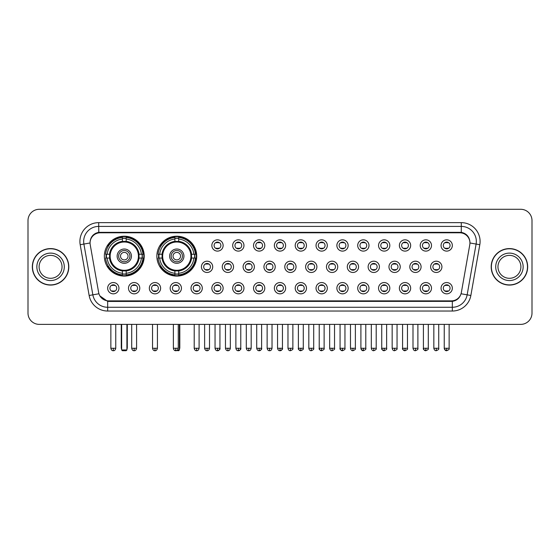 <?xml version="1.0" encoding="UTF-8"?>
<svg xmlns="http://www.w3.org/2000/svg" width="560" height="560" viewBox="0 0 560 560"><rect width="100%" height="100%" fill="white"/><g stroke="black" fill="none" stroke-linecap="round" stroke-linejoin="round"><path stroke-width="0.84" d="M156.856 256.151A19.936 19.936 0 0 0 176.792 276.087A19.936 19.936 0 0 0 196.728 256.151A19.936 19.936 0 0 0 176.792 236.222A19.936 19.936 0 0 0 156.856 256.151M104.349 256.151A19.936 19.936 0 0 0 124.285 276.087A19.936 19.936 0 0 0 144.221 256.151A19.936 19.936 0 0 0 124.285 236.222A19.936 19.936 0 0 0 104.349 256.151M139.783 288.197A5.642 5.642 0 0 1 134.141 293.839A5.642 5.642 0 0 1 128.499 288.197A5.642 5.642 0 0 1 134.141 282.555A5.642 5.642 0 0 1 139.783 288.197M130.753 288.197A3.388 3.388 0 0 0 134.141 291.585A3.388 3.388 0 0 0 137.529 288.197A3.388 3.388 0 0 0 134.141 284.816A3.388 3.388 0 0 0 130.753 288.197M160.622 288.197A5.642 5.642 0 0 1 154.98 293.839A5.642 5.642 0 0 1 149.338 288.197A5.642 5.642 0 0 1 154.98 282.555A5.642 5.642 0 0 1 160.622 288.197M151.592 288.197A3.388 3.388 0 0 0 154.98 291.585A3.388 3.388 0 0 0 158.361 288.197A3.388 3.388 0 0 0 154.98 284.816A3.388 3.388 0 0 0 151.592 288.197M181.454 288.197A5.642 5.642 0 0 1 175.812 293.839A5.642 5.642 0 0 1 170.17 288.197A5.642 5.642 0 0 1 175.812 282.555A5.642 5.642 0 0 1 181.454 288.197M172.431 288.197A3.388 3.388 0 0 0 175.812 291.585A3.388 3.388 0 0 0 179.2 288.197A3.388 3.388 0 0 0 175.812 284.816A3.388 3.388 0 0 0 172.431 288.197M202.293 288.197A5.642 5.642 0 0 1 196.651 293.839A5.642 5.642 0 0 1 191.009 288.197A5.642 5.642 0 0 1 196.651 282.555A5.642 5.642 0 0 1 202.293 288.197M193.27 288.197A3.388 3.388 0 0 0 196.651 291.585A3.388 3.388 0 0 0 200.039 288.197A3.388 3.388 0 0 0 196.651 284.816A3.388 3.388 0 0 0 193.27 288.197M223.132 288.197A5.642 5.642 0 0 1 217.49 293.839A5.642 5.642 0 0 1 211.848 288.197A5.642 5.642 0 0 1 217.49 282.555A5.642 5.642 0 0 1 223.132 288.197M214.102 288.197A3.388 3.388 0 0 0 217.49 291.585A3.388 3.388 0 0 0 220.871 288.197A3.388 3.388 0 0 0 217.49 284.816A3.388 3.388 0 0 0 214.102 288.197M243.971 288.197A5.642 5.642 0 0 1 238.329 293.839A5.642 5.642 0 0 1 232.687 288.197A5.642 5.642 0 0 1 238.329 282.555A5.642 5.642 0 0 1 243.971 288.197M234.941 288.197A3.388 3.388 0 0 0 238.329 291.585A3.388 3.388 0 0 0 241.71 288.197A3.388 3.388 0 0 0 238.329 284.816A3.388 3.388 0 0 0 234.941 288.197M264.803 288.197A5.642 5.642 0 0 1 259.161 293.839A5.642 5.642 0 0 1 253.519 288.197A5.642 5.642 0 0 1 259.161 282.555A5.642 5.642 0 0 1 264.803 288.197M255.78 288.197A3.388 3.388 0 0 0 259.161 291.585A3.388 3.388 0 0 0 262.549 288.197A3.388 3.388 0 0 0 259.161 284.816A3.388 3.388 0 0 0 255.78 288.197M285.642 288.197A5.642 5.642 0 0 1 280 293.839A5.642 5.642 0 0 1 274.358 288.197A5.642 5.642 0 0 1 280 282.555A5.642 5.642 0 0 1 285.642 288.197M276.612 288.197A3.388 3.388 0 0 0 280 291.585A3.388 3.388 0 0 0 283.388 288.197A3.388 3.388 0 0 0 280 284.816A3.388 3.388 0 0 0 276.612 288.197M306.481 288.197A5.642 5.642 0 0 1 300.839 293.839A5.642 5.642 0 0 1 295.197 288.197A5.642 5.642 0 0 1 300.839 282.555A5.642 5.642 0 0 1 306.481 288.197M297.451 288.197A3.388 3.388 0 0 0 300.839 291.585A3.388 3.388 0 0 0 304.22 288.197A3.388 3.388 0 0 0 300.839 284.816A3.388 3.388 0 0 0 297.451 288.197M327.313 288.197A5.642 5.642 0 0 1 321.671 293.839A5.642 5.642 0 0 1 316.029 288.197A5.642 5.642 0 0 1 321.671 282.555A5.642 5.642 0 0 1 327.313 288.197M318.29 288.197A3.388 3.388 0 0 0 321.671 291.585A3.388 3.388 0 0 0 325.059 288.197A3.388 3.388 0 0 0 321.671 284.816A3.388 3.388 0 0 0 318.29 288.197M348.152 288.197A5.642 5.642 0 0 1 342.51 293.839A5.642 5.642 0 0 1 336.868 288.197A5.642 5.642 0 0 1 342.51 282.555A5.642 5.642 0 0 1 348.152 288.197M339.129 288.197A3.388 3.388 0 0 0 342.51 291.585A3.388 3.388 0 0 0 345.898 288.197A3.388 3.388 0 0 0 342.51 284.816A3.388 3.388 0 0 0 339.129 288.197M368.991 288.197A5.642 5.642 0 0 1 363.349 293.839A5.642 5.642 0 0 1 357.707 288.197A5.642 5.642 0 0 1 363.349 282.555A5.642 5.642 0 0 1 368.991 288.197M359.961 288.197A3.388 3.388 0 0 0 363.349 291.585A3.388 3.388 0 0 0 366.73 288.197A3.388 3.388 0 0 0 363.349 284.816A3.388 3.388 0 0 0 359.961 288.197M389.83 288.197A5.642 5.642 0 0 1 384.188 293.839A5.642 5.642 0 0 1 378.546 288.197A5.642 5.642 0 0 1 384.188 282.555A5.642 5.642 0 0 1 389.83 288.197M380.8 288.197A3.388 3.388 0 0 0 384.188 291.585A3.388 3.388 0 0 0 387.569 288.197A3.388 3.388 0 0 0 384.188 284.816A3.388 3.388 0 0 0 380.8 288.197M410.662 288.197A5.642 5.642 0 0 1 405.02 293.839A5.642 5.642 0 0 1 399.378 288.197A5.642 5.642 0 0 1 405.02 282.555A5.642 5.642 0 0 1 410.662 288.197M401.639 288.197A3.388 3.388 0 0 0 405.02 291.585A3.388 3.388 0 0 0 408.408 288.197A3.388 3.388 0 0 0 405.02 284.816A3.388 3.388 0 0 0 401.639 288.197M431.501 288.197A5.642 5.642 0 0 1 425.859 293.839A5.642 5.642 0 0 1 420.217 288.197A5.642 5.642 0 0 1 425.859 282.555A5.642 5.642 0 0 1 431.501 288.197M422.471 288.197A3.388 3.388 0 0 0 425.859 291.585A3.388 3.388 0 0 0 429.247 288.197A3.388 3.388 0 0 0 425.859 284.816A3.388 3.388 0 0 0 422.471 288.197M452.34 288.197A5.642 5.642 0 0 1 446.698 293.839A5.642 5.642 0 0 1 441.056 288.197A5.642 5.642 0 0 1 446.698 282.555A5.642 5.642 0 0 1 452.34 288.197M443.31 288.197A3.388 3.388 0 0 0 446.698 291.585A3.388 3.388 0 0 0 450.079 288.197A3.388 3.388 0 0 0 446.698 284.816A3.388 3.388 0 0 0 443.31 288.197M118.944 288.197A5.642 5.642 0 0 1 113.302 293.839A5.642 5.642 0 0 1 107.66 288.197A5.642 5.642 0 0 1 113.302 282.555A5.642 5.642 0 0 1 118.944 288.197M109.921 288.197A3.388 3.388 0 0 0 113.302 291.585A3.388 3.388 0 0 0 116.69 288.197A3.388 3.388 0 0 0 113.302 284.816A3.388 3.388 0 0 0 109.921 288.197M212.709 266.833A5.642 5.642 0 0 1 207.067 272.475A5.642 5.642 0 0 1 201.432 266.833A5.642 5.642 0 0 1 207.067 261.191A5.642 5.642 0 0 1 212.709 266.833M203.686 266.833A3.388 3.388 0 0 0 207.067 270.221A3.388 3.388 0 0 0 210.455 266.833A3.388 3.388 0 0 0 207.067 263.452A3.388 3.388 0 0 0 203.686 266.833M233.548 266.833A5.642 5.642 0 0 1 227.906 272.475A5.642 5.642 0 0 1 222.264 266.833A5.642 5.642 0 0 1 227.906 261.191A5.642 5.642 0 0 1 233.548 266.833M224.525 266.833A3.388 3.388 0 0 0 227.906 270.221A3.388 3.388 0 0 0 231.294 266.833A3.388 3.388 0 0 0 227.906 263.452A3.388 3.388 0 0 0 224.525 266.833M254.387 266.833A5.642 5.642 0 0 1 248.745 272.475A5.642 5.642 0 0 1 243.103 266.833A5.642 5.642 0 0 1 248.745 261.191A5.642 5.642 0 0 1 254.387 266.833M245.357 266.833A3.388 3.388 0 0 0 248.745 270.221A3.388 3.388 0 0 0 252.133 266.833A3.388 3.388 0 0 0 248.745 263.452A3.388 3.388 0 0 0 245.357 266.833M275.226 266.833A5.642 5.642 0 0 1 269.584 272.475A5.642 5.642 0 0 1 263.942 266.833A5.642 5.642 0 0 1 269.584 261.191A5.642 5.642 0 0 1 275.226 266.833M266.196 266.833A3.388 3.388 0 0 0 269.584 270.221A3.388 3.388 0 0 0 272.965 266.833A3.388 3.388 0 0 0 269.584 263.452A3.388 3.388 0 0 0 266.196 266.833M296.058 266.833A5.642 5.642 0 0 1 290.416 272.475A5.642 5.642 0 0 1 284.774 266.833A5.642 5.642 0 0 1 290.416 261.191A5.642 5.642 0 0 1 296.058 266.833M287.035 266.833A3.388 3.388 0 0 0 290.416 270.221A3.388 3.388 0 0 0 293.804 266.833A3.388 3.388 0 0 0 290.416 263.452A3.388 3.388 0 0 0 287.035 266.833M316.897 266.833A5.642 5.642 0 0 1 311.255 272.475A5.642 5.642 0 0 1 305.613 266.833A5.642 5.642 0 0 1 311.255 261.191A5.642 5.642 0 0 1 316.897 266.833M307.867 266.833A3.388 3.388 0 0 0 311.255 270.221A3.388 3.388 0 0 0 314.643 266.833A3.388 3.388 0 0 0 311.255 263.452A3.388 3.388 0 0 0 307.867 266.833M337.736 266.833A5.642 5.642 0 0 1 332.094 272.475A5.642 5.642 0 0 1 326.452 266.833A5.642 5.642 0 0 1 332.094 261.191A5.642 5.642 0 0 1 337.736 266.833M328.706 266.833A3.388 3.388 0 0 0 332.094 270.221A3.388 3.388 0 0 0 335.475 266.833A3.388 3.388 0 0 0 332.094 263.452A3.388 3.388 0 0 0 328.706 266.833M358.568 266.833A5.642 5.642 0 0 1 352.933 272.475A5.642 5.642 0 0 1 347.291 266.833A5.642 5.642 0 0 1 352.933 261.191A5.642 5.642 0 0 1 358.568 266.833M349.545 266.833A3.388 3.388 0 0 0 352.933 270.221A3.388 3.388 0 0 0 356.314 266.833A3.388 3.388 0 0 0 352.933 263.452A3.388 3.388 0 0 0 349.545 266.833M379.407 266.833A5.642 5.642 0 0 1 373.765 272.475A5.642 5.642 0 0 1 368.123 266.833A5.642 5.642 0 0 1 373.765 261.191A5.642 5.642 0 0 1 379.407 266.833M370.384 266.833A3.388 3.388 0 0 0 373.765 270.221A3.388 3.388 0 0 0 377.153 266.833A3.388 3.388 0 0 0 373.765 263.452A3.388 3.388 0 0 0 370.384 266.833M400.246 266.833A5.642 5.642 0 0 1 394.604 272.475A5.642 5.642 0 0 1 388.962 266.833A5.642 5.642 0 0 1 394.604 261.191A5.642 5.642 0 0 1 400.246 266.833M391.216 266.833A3.388 3.388 0 0 0 394.604 270.221A3.388 3.388 0 0 0 397.992 266.833A3.388 3.388 0 0 0 394.604 263.452A3.388 3.388 0 0 0 391.216 266.833M421.085 266.833A5.642 5.642 0 0 1 415.443 272.475A5.642 5.642 0 0 1 409.801 266.833A5.642 5.642 0 0 1 415.443 261.191A5.642 5.642 0 0 1 421.085 266.833M412.055 266.833A3.388 3.388 0 0 0 415.443 270.221A3.388 3.388 0 0 0 418.824 266.833A3.388 3.388 0 0 0 415.443 263.452A3.388 3.388 0 0 0 412.055 266.833M441.917 266.833A5.642 5.642 0 0 1 436.275 272.475A5.642 5.642 0 0 1 430.633 266.833A5.642 5.642 0 0 1 436.275 261.191A5.642 5.642 0 0 1 441.917 266.833M432.894 266.833A3.388 3.388 0 0 0 436.275 270.221A3.388 3.388 0 0 0 439.663 266.833A3.388 3.388 0 0 0 436.275 263.452A3.388 3.388 0 0 0 432.894 266.833M223.132 245.469A5.642 5.642 0 0 1 217.49 251.111A5.642 5.642 0 0 1 211.848 245.469A5.642 5.642 0 0 1 217.49 239.827A5.642 5.642 0 0 1 223.132 245.469M214.102 245.469A3.388 3.388 0 0 0 217.49 248.857A3.388 3.388 0 0 0 220.871 245.469A3.388 3.388 0 0 0 217.49 242.088A3.388 3.388 0 0 0 214.102 245.469M243.971 245.469A5.642 5.642 0 0 1 238.329 251.111A5.642 5.642 0 0 1 232.687 245.469A5.642 5.642 0 0 1 238.329 239.827A5.642 5.642 0 0 1 243.971 245.469M234.941 245.469A3.388 3.388 0 0 0 238.329 248.857A3.388 3.388 0 0 0 241.71 245.469A3.388 3.388 0 0 0 238.329 242.088A3.388 3.388 0 0 0 234.941 245.469M264.803 245.469A5.642 5.642 0 0 1 259.161 251.111A5.642 5.642 0 0 1 253.519 245.469A5.642 5.642 0 0 1 259.161 239.827A5.642 5.642 0 0 1 264.803 245.469M255.78 245.469A3.388 3.388 0 0 0 259.161 248.857A3.388 3.388 0 0 0 262.549 245.469A3.388 3.388 0 0 0 259.161 242.088A3.388 3.388 0 0 0 255.78 245.469M285.642 245.469A5.642 5.642 0 0 1 280 251.111A5.642 5.642 0 0 1 274.358 245.469A5.642 5.642 0 0 1 280 239.827A5.642 5.642 0 0 1 285.642 245.469M276.612 245.469A3.388 3.388 0 0 0 280 248.857A3.388 3.388 0 0 0 283.388 245.469A3.388 3.388 0 0 0 280 242.088A3.388 3.388 0 0 0 276.612 245.469M306.481 245.469A5.642 5.642 0 0 1 300.839 251.111A5.642 5.642 0 0 1 295.197 245.469A5.642 5.642 0 0 1 300.839 239.827A5.642 5.642 0 0 1 306.481 245.469M297.451 245.469A3.388 3.388 0 0 0 300.839 248.857A3.388 3.388 0 0 0 304.22 245.469A3.388 3.388 0 0 0 300.839 242.088A3.388 3.388 0 0 0 297.451 245.469M327.313 245.469A5.642 5.642 0 0 1 321.671 251.111A5.642 5.642 0 0 1 316.029 245.469A5.642 5.642 0 0 1 321.671 239.827A5.642 5.642 0 0 1 327.313 245.469M318.29 245.469A3.388 3.388 0 0 0 321.671 248.857A3.388 3.388 0 0 0 325.059 245.469A3.388 3.388 0 0 0 321.671 242.088A3.388 3.388 0 0 0 318.29 245.469M348.152 245.469A5.642 5.642 0 0 1 342.51 251.111A5.642 5.642 0 0 1 336.868 245.469A5.642 5.642 0 0 1 342.51 239.827A5.642 5.642 0 0 1 348.152 245.469M339.129 245.469A3.388 3.388 0 0 0 342.51 248.857A3.388 3.388 0 0 0 345.898 245.469A3.388 3.388 0 0 0 342.51 242.088A3.388 3.388 0 0 0 339.129 245.469M368.991 245.469A5.642 5.642 0 0 1 363.349 251.111A5.642 5.642 0 0 1 357.707 245.469A5.642 5.642 0 0 1 363.349 239.827A5.642 5.642 0 0 1 368.991 245.469M359.961 245.469A3.388 3.388 0 0 0 363.349 248.857A3.388 3.388 0 0 0 366.73 245.469A3.388 3.388 0 0 0 363.349 242.088A3.388 3.388 0 0 0 359.961 245.469M389.83 245.469A5.642 5.642 0 0 1 384.188 251.111A5.642 5.642 0 0 1 378.546 245.469A5.642 5.642 0 0 1 384.188 239.827A5.642 5.642 0 0 1 389.83 245.469M380.8 245.469A3.388 3.388 0 0 0 384.188 248.857A3.388 3.388 0 0 0 387.569 245.469A3.388 3.388 0 0 0 384.188 242.088A3.388 3.388 0 0 0 380.8 245.469M410.662 245.469A5.642 5.642 0 0 1 405.02 251.111A5.642 5.642 0 0 1 399.378 245.469A5.642 5.642 0 0 1 405.02 239.827A5.642 5.642 0 0 1 410.662 245.469M401.639 245.469A3.388 3.388 0 0 0 405.02 248.857A3.388 3.388 0 0 0 408.408 245.469A3.388 3.388 0 0 0 405.02 242.088A3.388 3.388 0 0 0 401.639 245.469M431.501 245.469A5.642 5.642 0 0 1 425.859 251.111A5.642 5.642 0 0 1 420.217 245.469A5.642 5.642 0 0 1 425.859 239.827A5.642 5.642 0 0 1 431.501 245.469M422.471 245.469A3.388 3.388 0 0 0 425.859 248.857A3.388 3.388 0 0 0 429.247 245.469A3.388 3.388 0 0 0 425.859 242.088A3.388 3.388 0 0 0 422.471 245.469M452.34 245.469A5.642 5.642 0 0 1 446.698 251.111A5.642 5.642 0 0 1 441.056 245.469A5.642 5.642 0 0 1 446.698 239.827A5.642 5.642 0 0 1 452.34 245.469M443.31 245.469A3.388 3.388 0 0 0 446.698 248.857A3.388 3.388 0 0 0 450.079 245.469A3.388 3.388 0 0 0 446.698 242.088A3.388 3.388 0 0 0 443.31 245.469M90.216 244.713A10.157 10.157 0 0 1 100.212 232.799L459.788 232.799A10.157 10.157 0 0 1 469.784 244.713L461.363 292.481A10.157 10.157 0 0 1 451.36 300.874L108.64 300.874A10.157 10.157 0 0 1 98.637 292.481L90.216 244.713M106.141 258.034A18.242 18.242 0 0 1 106.141 254.275M158.648 258.034A18.242 18.242 0 0 1 158.648 254.275M32.326 266.833A18.242 18.242 0 0 0 50.568 285.075A18.242 18.242 0 0 0 68.81 266.833A18.242 18.242 0 0 0 50.568 248.591A18.242 18.242 0 0 0 32.326 266.833M491.19 266.833A18.242 18.242 0 0 0 509.432 285.075A18.242 18.242 0 0 0 527.674 266.833A18.242 18.242 0 0 0 509.432 248.591A18.242 18.242 0 0 0 491.19 266.833M90.104 241.451L90.076 242.97L90.104 241.451C90.888 236.446 93.758 233.415 98.707 232.344L461.293 232.344C466.235 233.408 469.105 236.439 469.896 241.451L469.924 242.97M98.707 222.642L461.293 222.642A18.809 18.809 0 0 1 479.808 244.713L470.855 295.491A18.809 18.809 0 0 1 452.333 311.031L107.667 311.031A18.809 18.809 0 0 1 89.145 295.491L80.192 244.713A18.809 18.809 0 0 1 98.707 222.642L98.707 226.401L461.293 226.401A15.043 15.043 0 0 1 476.105 244.062L467.152 294.833A15.043 15.043 0 0 1 452.333 307.272L107.667 307.272A15.043 15.043 0 0 1 92.848 294.833L83.895 244.062A15.043 15.043 0 0 1 98.707 226.401L98.791 232.33M92.813 235.431L95.515 233.387M95.606 233.338L98.231 232.428M452.333 311.031L452.333 301.371C456.806 300.629 459.697 298.088 461.013 293.755C459.704 298.088 456.813 300.622 452.333 301.371L108.836 301.441L107.667 301.371L99.743 295.799M468.923 237.965L469.896 241.451M532 220.57A11.284 11.284 0 0 0 520.716 209.293L39.284 209.293A11.284 11.284 0 0 0 28 220.57L28 313.096A11.284 11.284 0 0 0 39.284 324.38L520.716 324.38A11.284 11.284 0 0 0 532 313.096L532 220.57L532 313.096M461.055 293.762L467.152 294.833L476.105 244.062L479.808 244.713M28 220.57L28 313.096M520.716 209.293L39.284 209.293M39.284 324.38L520.716 324.38M62.034 266.833A11.466 11.466 0 0 0 50.568 255.374A11.466 11.466 0 0 0 39.102 266.833A11.466 11.466 0 0 0 50.568 278.299A11.466 11.466 0 0 0 62.034 266.833A11.466 11.466 0 0 1 50.568 278.299A11.466 11.466 0 0 1 39.102 266.833M68.621 266.833A18.053 18.053 0 0 0 50.568 248.78A18.053 18.053 0 0 0 32.515 266.833A18.053 18.053 0 0 0 50.568 284.893A18.053 18.053 0 0 0 68.621 266.833M520.898 266.833A11.466 11.466 0 0 0 509.432 255.374A11.466 11.466 0 0 0 497.966 266.833A11.466 11.466 0 0 0 509.432 278.299A11.466 11.466 0 0 0 520.898 266.833A11.466 11.466 0 0 1 509.432 278.299A11.466 11.466 0 0 1 497.966 266.833M527.485 266.833A18.053 18.053 0 0 0 509.432 248.78A18.053 18.053 0 0 0 491.379 266.833A18.053 18.053 0 0 0 509.432 284.893A18.053 18.053 0 0 0 527.485 266.833M138.908 258.034A14.742 14.742 0 0 0 126.168 241.528L126.168 241.528A14.742 14.742 0 0 0 109.662 258.034A14.742 14.742 0 0 0 138.908 258.034L138.908 258.034A14.742 14.742 0 0 1 126.168 270.774L126.168 273.28A17.227 17.227 0 0 0 141.407 258.034L142.996 258.034A18.809 18.809 0 0 1 126.168 274.869L126.168 273.28M106.519 258.034A17.864 17.864 0 0 1 106.519 254.275M126.168 238.385A17.864 17.864 0 0 0 122.409 238.385M142.051 254.275A17.864 17.864 0 0 1 142.051 258.034M141.407 254.275L142.996 254.275A18.809 18.809 0 0 0 126.168 237.44L126.168 241.353A14.917 14.917 0 0 1 139.09 254.275L141.407 254.275A17.227 17.227 0 0 0 126.168 239.029M107.163 258.034L105.574 258.034A18.809 18.809 0 0 0 122.409 274.869L122.409 270.956A14.917 14.917 0 0 1 109.487 258.034L107.163 258.034A17.227 17.227 0 0 0 122.409 273.28M141.407 258.034L139.09 258.034A14.917 14.917 0 0 1 126.168 270.956L126.168 270.774M109.662 258.034L109.662 258.034A14.742 14.742 0 0 0 122.409 270.774M126.168 273.917A17.864 17.864 0 0 1 122.409 273.917M122.409 239.029L122.409 237.44A18.809 18.809 0 0 0 105.574 254.275L109.487 254.275A14.917 14.917 0 0 1 122.409 241.353L122.409 239.029A17.227 17.227 0 0 0 107.163 254.275M138.432 256.151A14.14 14.14 0 0 1 124.285 270.298A14.14 14.14 0 0 1 110.145 256.151A14.14 14.14 0 0 1 124.285 242.011A14.14 14.14 0 0 1 138.432 256.151M131.432 256.151A7.147 7.147 0 0 0 124.285 249.011A7.147 7.147 0 0 0 117.138 256.151A7.147 7.147 0 0 0 124.285 263.298A7.147 7.147 0 0 0 131.432 256.151M129.927 256.151A5.642 5.642 0 0 0 124.285 250.509A5.642 5.642 0 0 0 118.643 256.151A5.642 5.642 0 0 0 124.285 261.793A5.642 5.642 0 0 0 129.927 256.151M128.051 256.151A3.759 3.759 0 0 1 124.285 259.917A3.759 3.759 0 0 1 120.526 256.151A3.759 3.759 0 0 1 124.285 252.392A3.759 3.759 0 0 1 128.051 256.151M108.458 246.001L107.569 246.001A19.558 19.558 0 0 1 143.843 256.151A19.558 19.558 0 0 1 107.569 266.308L108.458 266.308M121.653 324.38L121.653 349.958L126.917 349.958L126.917 324.38M121.653 349.958L122.409 350.707L126.168 350.707L126.917 349.958M191.415 258.034A14.742 14.742 0 0 0 178.675 241.528L178.675 241.528A14.742 14.742 0 0 0 162.169 258.034A14.742 14.742 0 0 0 191.415 258.034L191.415 258.034A14.742 14.742 0 0 1 178.675 270.774L178.675 273.28A17.227 17.227 0 0 0 193.914 258.034L195.503 258.034A18.809 18.809 0 0 1 178.675 274.869L178.675 273.28M159.026 258.034A17.864 17.864 0 0 1 159.026 254.275M178.675 238.385A17.864 17.864 0 0 0 174.909 238.385M194.558 254.275A17.864 17.864 0 0 1 194.558 258.034M193.914 254.275L195.503 254.275A18.809 18.809 0 0 0 178.675 237.44L178.675 241.353A14.917 14.917 0 0 1 191.597 254.275L193.914 254.275A17.227 17.227 0 0 0 178.675 239.029M159.67 258.034L158.081 258.034A18.809 18.809 0 0 0 174.909 274.869L174.909 270.956A14.917 14.917 0 0 1 161.994 258.034L159.67 258.034A17.227 17.227 0 0 0 174.909 273.28M193.914 258.034L191.597 258.034A14.917 14.917 0 0 1 178.675 270.956L178.675 270.774M162.169 258.034L162.169 258.034A14.742 14.742 0 0 0 174.909 270.774M178.675 273.917A17.864 17.864 0 0 1 174.909 273.917M174.909 239.029L174.909 237.44A18.809 18.809 0 0 0 158.081 254.275L161.994 254.275A14.917 14.917 0 0 1 174.909 241.353L174.909 239.029A17.227 17.227 0 0 0 159.67 254.275M190.932 256.151A14.14 14.14 0 0 1 176.792 270.298A14.14 14.14 0 0 1 162.652 256.151A14.14 14.14 0 0 1 176.792 242.011A14.14 14.14 0 0 1 190.932 256.151M183.939 256.151A7.147 7.147 0 0 0 176.792 249.011A7.147 7.147 0 0 0 169.645 256.151A7.147 7.147 0 0 0 176.792 263.298A7.147 7.147 0 0 0 183.939 256.151M182.434 256.151A5.642 5.642 0 0 0 176.792 250.509A5.642 5.642 0 0 0 171.15 256.151A5.642 5.642 0 0 0 176.792 261.793A5.642 5.642 0 0 0 182.434 256.151M180.551 256.151A3.759 3.759 0 0 1 176.792 259.917A3.759 3.759 0 0 1 173.033 256.151A3.759 3.759 0 0 1 176.792 252.392A3.759 3.759 0 0 1 180.551 256.151M160.965 246.001L160.076 246.001A19.558 19.558 0 0 1 196.35 256.151A19.558 19.558 0 0 1 160.076 266.308L160.965 266.308M177.576 349.958L179.424 349.958L179.424 324.38M174.573 350.371L178.675 350.707L179.424 349.958M216.363 248.661L216.363 248.129A2.884 2.884 0 0 0 218.617 248.129L218.617 248.661M218.617 242.284L218.617 242.816A2.884 2.884 0 0 0 216.363 242.816L216.363 242.284M237.195 248.661L237.195 248.129A2.884 2.884 0 0 0 239.456 248.129L239.456 248.661M239.456 242.284L239.456 242.816A2.884 2.884 0 0 0 237.195 242.816L237.195 242.284M258.034 248.661L258.034 248.129A2.884 2.884 0 0 0 260.288 248.129L260.288 248.661M260.288 242.284L260.288 242.816A2.884 2.884 0 0 0 258.034 242.816L258.034 242.284M278.873 248.661L278.873 248.129A2.884 2.884 0 0 0 281.127 248.129L281.127 248.661M281.127 242.284L281.127 242.816A2.884 2.884 0 0 0 278.873 242.816L278.873 242.284M299.712 248.661L299.712 248.129A2.884 2.884 0 0 0 301.966 248.129L301.966 248.661M301.966 242.284L301.966 242.816A2.884 2.884 0 0 0 299.712 242.816L299.712 242.284M320.544 248.661L320.544 248.129A2.884 2.884 0 0 0 322.805 248.129L322.805 248.661M322.805 242.284L322.805 242.816A2.884 2.884 0 0 0 320.544 242.816L320.544 242.284M341.383 248.661L341.383 248.129A2.884 2.884 0 0 0 343.637 248.129L343.637 248.661M343.637 242.284L343.637 242.816A2.884 2.884 0 0 0 341.383 242.816L341.383 242.284M362.222 248.661L362.222 248.129A2.884 2.884 0 0 0 364.476 248.129L364.476 248.661M364.476 242.284L364.476 242.816A2.884 2.884 0 0 0 362.222 242.816L362.222 242.284M383.054 248.661L383.054 248.129A2.884 2.884 0 0 0 385.315 248.129L385.315 248.661M385.315 242.284L385.315 242.816A2.884 2.884 0 0 0 383.054 242.816L383.054 242.284M403.893 248.661L403.893 248.129A2.884 2.884 0 0 0 406.147 248.129L406.147 248.661M406.147 242.284L406.147 242.816A2.884 2.884 0 0 0 403.893 242.816L403.893 242.284M424.732 248.661L424.732 248.129A2.884 2.884 0 0 0 426.986 248.129L426.986 248.661M426.986 242.284L426.986 242.816A2.884 2.884 0 0 0 424.732 242.816L424.732 242.284M445.571 248.661L445.571 248.129A2.884 2.884 0 0 0 447.825 248.129L447.825 248.661M447.825 242.284L447.825 242.816A2.884 2.884 0 0 0 445.571 242.816L445.571 242.284M205.94 270.025L205.94 269.493A2.884 2.884 0 0 0 208.201 269.493L208.201 270.025M208.201 263.641L208.201 264.18A2.884 2.884 0 0 0 205.94 264.18L205.94 263.641M226.779 270.025L226.779 269.493A2.884 2.884 0 0 0 229.033 269.493L229.033 270.025M229.033 263.641L229.033 264.18A2.884 2.884 0 0 0 226.779 264.18L226.779 263.641M247.618 270.025L247.618 269.493A2.884 2.884 0 0 0 249.872 269.493L249.872 270.025M249.872 263.641L249.872 264.18A2.884 2.884 0 0 0 247.618 264.18L247.618 263.641M268.45 270.025L268.45 269.493A2.884 2.884 0 0 0 270.711 269.493L270.711 270.025M270.711 263.641L270.711 264.18A2.884 2.884 0 0 0 268.45 264.18L268.45 263.641M289.289 270.025L289.289 269.493A2.884 2.884 0 0 0 291.55 269.493L291.55 270.025M291.55 263.641L291.55 264.18A2.884 2.884 0 0 0 289.289 264.18L289.289 263.641M310.128 270.025L310.128 269.493A2.884 2.884 0 0 0 312.382 269.493L312.382 270.025M312.382 263.641L312.382 264.18A2.884 2.884 0 0 0 310.128 264.18L310.128 263.641M330.967 270.025L330.967 269.493A2.884 2.884 0 0 0 333.221 269.493L333.221 270.025M333.221 263.641L333.221 264.18A2.884 2.884 0 0 0 330.967 264.18L330.967 263.641M351.799 270.025L351.799 269.493A2.884 2.884 0 0 0 354.06 269.493L354.06 270.025M354.06 263.641L354.06 264.18A2.884 2.884 0 0 0 351.799 264.18L351.799 263.641M372.638 270.025L372.638 269.493A2.884 2.884 0 0 0 374.892 269.493L374.892 270.025M374.892 263.641L374.892 264.18A2.884 2.884 0 0 0 372.638 264.18L372.638 263.641M393.477 270.025L393.477 269.493A2.884 2.884 0 0 0 395.731 269.493L395.731 270.025M395.731 263.641L395.731 264.18A2.884 2.884 0 0 0 393.477 264.18L393.477 263.641M414.309 270.025L414.309 269.493A2.884 2.884 0 0 0 416.57 269.493L416.57 270.025M416.57 263.641L416.57 264.18A2.884 2.884 0 0 0 414.309 264.18L414.309 263.641M435.148 270.025L435.148 269.493A2.884 2.884 0 0 0 437.409 269.493L437.409 270.025M437.409 263.641L437.409 264.18A2.884 2.884 0 0 0 435.148 264.18L435.148 263.641M112.175 291.389L112.175 290.857A2.884 2.884 0 0 0 114.429 290.857L114.429 291.389M114.429 285.005L114.429 285.544A2.884 2.884 0 0 0 112.175 285.544L112.175 285.005M133.014 291.389L133.014 290.857A2.884 2.884 0 0 0 135.268 290.857L135.268 291.389M135.268 285.005L135.268 285.544A2.884 2.884 0 0 0 133.014 285.544L133.014 285.005M153.853 291.389L153.853 290.857A2.884 2.884 0 0 0 156.107 290.857L156.107 291.389M156.107 285.005L156.107 285.544A2.884 2.884 0 0 0 153.853 285.544L153.853 285.005M174.685 291.389L174.685 290.857A2.884 2.884 0 0 0 176.946 290.857L176.946 291.389M176.946 285.005L176.946 285.544A2.884 2.884 0 0 0 174.685 285.544L174.685 285.005M195.524 291.389L195.524 290.857A2.884 2.884 0 0 0 197.778 290.857L197.778 291.389M197.778 285.005L197.778 285.544A2.884 2.884 0 0 0 195.524 285.544L195.524 285.005M216.363 291.389L216.363 290.857A2.884 2.884 0 0 0 218.617 290.857L218.617 291.389M218.617 285.005L218.617 285.544A2.884 2.884 0 0 0 216.363 285.544L216.363 285.005M237.195 291.389L237.195 290.857A2.884 2.884 0 0 0 239.456 290.857L239.456 291.389M239.456 285.005L239.456 285.544A2.884 2.884 0 0 0 237.195 285.544L237.195 285.005M258.034 291.389L258.034 290.857A2.884 2.884 0 0 0 260.288 290.857L260.288 291.389M260.288 285.005L260.288 285.544A2.884 2.884 0 0 0 258.034 285.544L258.034 285.005M278.873 291.389L278.873 290.857A2.884 2.884 0 0 0 281.127 290.857L281.127 291.389M281.127 285.005L281.127 285.544A2.884 2.884 0 0 0 278.873 285.544L278.873 285.005M299.712 291.389L299.712 290.857A2.884 2.884 0 0 0 301.966 290.857L301.966 291.389M301.966 285.005L301.966 285.544A2.884 2.884 0 0 0 299.712 285.544L299.712 285.005M320.544 291.389L320.544 290.857A2.884 2.884 0 0 0 322.805 290.857L322.805 291.389M322.805 285.005L322.805 285.544A2.884 2.884 0 0 0 320.544 285.544L320.544 285.005M341.383 291.389L341.383 290.857A2.884 2.884 0 0 0 343.637 290.857L343.637 291.389M343.637 285.005L343.637 285.544A2.884 2.884 0 0 0 341.383 285.544L341.383 285.005M362.222 291.389L362.222 290.857A2.884 2.884 0 0 0 364.476 290.857L364.476 291.389M364.476 285.005L364.476 285.544A2.884 2.884 0 0 0 362.222 285.544L362.222 285.005M383.054 291.389L383.054 290.857A2.884 2.884 0 0 0 385.315 290.857L385.315 291.389M385.315 285.005L385.315 285.544A2.884 2.884 0 0 0 383.054 285.544L383.054 285.005M403.893 291.389L403.893 290.857A2.884 2.884 0 0 0 406.147 290.857L406.147 291.389M406.147 285.005L406.147 285.544A2.884 2.884 0 0 0 403.893 285.544L403.893 285.005M424.732 291.389L424.732 290.857A2.884 2.884 0 0 0 426.986 290.857L426.986 291.389M426.986 285.005L426.986 285.544A2.884 2.884 0 0 0 424.732 285.544L424.732 285.005M445.571 291.389L445.571 290.857A2.884 2.884 0 0 0 447.825 290.857L447.825 291.389M447.825 285.005L447.825 285.544A2.884 2.884 0 0 0 445.571 285.544L445.571 285.005M461.293 222.642L461.293 232.344M80.192 244.713L83.895 244.062A15.043 15.043 0 0 1 83.664 241.451M83.895 244.062L90.062 242.97M107.667 311.031L107.667 301.371M89.145 295.491L98.945 293.762M469.938 242.97L476.105 244.062M467.152 294.833L470.855 295.491M64.288 266.833A13.72 13.72 0 0 0 50.568 253.113A13.72 13.72 0 0 0 36.848 266.833A13.72 13.72 0 0 0 50.568 280.56A13.72 13.72 0 0 0 64.288 266.833M523.152 266.833A13.72 13.72 0 0 0 509.432 253.113A13.72 13.72 0 0 0 495.712 266.833A13.72 13.72 0 0 0 509.432 280.56A13.72 13.72 0 0 0 523.152 266.833M121.275 324.38L121.275 347.704L121.653 347.704M124.285 259.917A3.759 3.759 0 0 1 120.526 256.151A3.759 3.759 0 0 1 124.285 252.392M126.917 347.704L127.295 347.704L127.295 324.38M122.409 274.092A18.032 18.032 0 0 0 126.168 274.092M142.219 258.034A18.032 18.032 0 0 0 142.219 254.275M126.168 238.217A18.032 18.032 0 0 0 122.409 238.217M176.792 259.917A3.759 3.759 0 0 1 173.033 256.151A3.759 3.759 0 0 1 176.792 252.392M179.424 347.704L179.802 347.704L179.802 324.38M174.909 274.092A18.032 18.032 0 0 0 178.675 274.092M194.726 258.034A18.032 18.032 0 0 0 194.726 254.275M178.675 238.217A18.032 18.032 0 0 0 174.909 238.217M207.067 348.264L204.624 348.264C205.051 350.007 205.87 350.826 207.067 350.707L207.067 348.264L209.517 348.264L209.517 324.38M227.906 348.264L225.463 348.264C225.89 350.007 226.702 350.826 227.906 350.707L227.906 348.264L230.349 348.264L230.349 324.38M248.745 348.264L246.302 348.264C246.729 350.007 247.541 350.826 248.745 350.707L248.745 348.264L251.188 348.264L251.188 324.38M269.584 348.264L267.134 348.264C267.561 350.007 268.38 350.826 269.584 350.707L269.584 348.264L272.027 348.264L272.027 324.38M290.416 348.264L287.973 348.264C288.4 350.007 289.212 350.826 290.416 350.707L290.416 348.264L292.866 348.264L292.866 324.38M311.255 348.264L308.812 348.264C309.239 350.007 310.051 350.826 311.255 350.707L311.255 348.264L313.698 348.264L313.698 324.38M332.094 348.264L329.651 348.264C330.071 350.007 330.89 350.826 332.094 350.707L332.094 348.264L334.537 348.264L334.537 324.38M352.933 348.264L350.483 348.264C350.91 350.007 351.729 350.826 352.933 350.707L352.933 348.264L355.376 348.264L355.376 324.38M373.765 348.264L371.322 348.264C371.749 350.007 372.561 350.826 373.765 350.707L373.765 348.264L376.208 348.264L376.208 324.38M394.604 348.264L392.161 348.264C392.588 350.007 393.4 350.826 394.604 350.707L394.604 348.264L397.047 348.264L397.047 324.38M415.443 348.264L412.993 348.264C413.42 350.007 414.239 350.826 415.443 350.707L415.443 348.264L417.886 348.264L417.886 324.38M436.275 348.264L433.832 348.264C434.259 350.007 435.071 350.826 436.275 350.707L436.275 348.264L438.725 348.264L438.725 324.38M113.302 348.264L110.859 348.264C111.286 350.007 112.098 350.826 113.302 350.707L113.302 348.264L115.752 348.264L115.752 324.38M134.141 348.264L131.698 348.264C132.125 350.007 132.937 350.826 134.141 350.707L134.141 348.264L136.584 348.264L136.584 324.38M154.98 348.264L152.53 348.264C152.957 350.007 153.776 350.826 154.98 350.707L154.98 348.264L157.423 348.264L157.423 324.38M175.812 348.264L173.369 348.264C173.796 350.007 174.615 350.826 175.812 350.707L175.812 348.264L178.262 348.264L178.262 324.38M196.651 348.264L194.208 348.264C194.635 350.007 195.447 350.826 196.651 350.707L196.651 348.264L199.094 348.264L199.094 324.38M217.49 348.264L215.047 348.264C215.474 350.007 216.286 350.826 217.49 350.707L217.49 348.264L219.933 348.264C220.43 349.048 219.618 349.86 217.49 350.707C218.694 350.826 219.506 350.007 219.933 348.264L219.933 324.38M238.329 348.264L235.879 348.264C236.306 350.007 237.125 350.826 238.329 350.707L238.329 348.264L240.772 348.264C241.269 349.048 240.45 349.86 238.329 350.707C239.526 350.826 240.345 350.007 240.772 348.264L240.772 324.38M259.161 348.264L256.718 348.264C257.145 350.007 257.957 350.826 259.161 350.707L259.161 348.264L261.611 348.264C262.101 349.048 261.289 349.86 259.161 350.707C260.365 350.826 261.184 350.007 261.611 348.264L261.611 324.38M280 348.264L277.557 348.264L277.557 324.38L277.557 348.264C277.984 350.007 278.796 350.826 280 350.707L280 348.264L282.443 348.264C282.94 349.048 282.128 349.86 280 350.707C281.204 350.826 282.016 350.007 282.443 348.264L282.443 324.38M300.839 348.264L298.389 348.264C297.899 349.048 298.711 349.86 300.839 350.707L300.839 348.264L303.282 348.264L303.282 324.38M321.671 348.264L319.228 348.264C318.731 349.048 319.55 349.86 321.671 350.707L321.671 348.264L324.121 348.264L324.121 324.38M342.51 348.264L340.067 348.264C339.57 349.048 340.382 349.86 342.51 350.707L342.51 348.264L344.953 348.264L344.953 324.38M360.906 324.38L360.906 348.264C361.333 350.007 362.145 350.826 363.349 350.707L363.349 348.264L360.906 348.264L360.927 348.628M363.349 350.707C365.477 349.86 366.289 349.048 365.792 348.264L365.792 324.38L365.792 348.264L363.349 348.264M384.188 348.264L381.738 348.264C381.241 349.048 382.06 349.86 384.188 350.707L384.188 348.264L386.631 348.264L386.631 324.38M405.02 348.264L402.577 348.264C402.08 349.048 402.899 349.86 405.02 350.707L405.02 348.264L407.47 348.264L407.47 324.38M425.859 348.264L423.416 348.264C422.919 349.048 423.731 349.86 425.859 350.707L425.859 348.264L428.302 348.264L428.302 324.38M444.248 324.38L444.248 348.264C444.675 350.007 445.494 350.826 446.698 350.707L446.698 348.264L444.248 348.264L444.276 348.628M449.141 324.38L449.141 348.264L446.698 348.264M121.275 347.704A3.01 3.01 0 0 0 121.653 349.16M126.917 349.16A3.01 3.01 0 0 0 127.295 347.704M179.424 349.16A3.01 3.01 0 0 0 179.802 347.704M298.389 348.264L298.389 324.38L298.389 348.264C298.816 350.007 299.635 350.826 300.839 350.707C302.96 349.86 303.779 349.048 303.282 348.264M319.228 348.264L319.228 324.38L319.228 348.264C319.655 350.007 320.474 350.826 321.671 350.707C323.799 349.86 324.618 349.048 324.121 348.264M361.074 349.16L362.985 350.686M423.416 348.264L423.416 324.38L423.416 348.264C423.843 350.007 424.655 350.826 425.859 350.707C427.987 349.86 428.799 349.048 428.302 348.264M444.423 349.16L446.334 350.686M204.624 348.264L204.624 324.38M209.517 348.264C209.09 350.007 208.271 350.826 207.067 350.707M225.463 348.264L225.463 324.38M230.349 348.264C229.929 350.007 229.11 350.826 227.906 350.707M246.302 348.264L246.302 324.38M251.188 348.264C250.761 350.007 249.949 350.826 248.745 350.707M267.134 348.264L267.134 324.38M272.027 348.264C271.6 350.007 270.788 350.826 269.584 350.707M287.973 348.264L287.973 324.38M292.866 348.264C293.356 349.048 292.544 349.86 290.416 350.707M308.812 348.264L308.812 324.38M313.698 348.264C314.195 349.048 313.383 349.86 311.255 350.707M329.651 348.264L329.651 324.38M334.537 348.264C335.034 349.048 334.215 349.86 332.094 350.707M350.483 348.264L350.483 324.38M355.376 348.264C355.873 349.048 355.054 349.86 352.933 350.707M371.322 348.264L371.322 324.38M376.208 348.264C376.705 349.048 375.893 349.86 373.765 350.707M392.161 348.264L392.161 324.38M397.047 348.264C397.544 349.048 396.732 349.86 394.604 350.707M412.993 348.264L412.993 324.38M417.886 348.264C418.383 349.048 417.564 349.86 415.443 350.707M433.832 348.264L433.832 324.38M438.725 348.264C439.215 349.048 438.403 349.86 436.275 350.707M110.859 348.264L110.859 324.38M115.752 348.264C115.325 350.007 114.506 350.826 113.302 350.707M131.698 348.264L131.698 324.38M136.584 348.264C136.157 350.007 135.345 350.826 134.141 350.707M152.53 348.264L152.53 324.38M157.423 348.264C156.996 350.007 156.184 350.826 154.98 350.707M173.369 348.264L173.369 324.38M178.262 348.264C177.835 350.007 177.016 350.826 175.812 350.707M194.208 348.264L194.208 324.38M199.094 348.264C198.667 350.007 197.855 350.826 196.651 350.707M215.047 348.264L215.047 324.38M235.879 348.264L235.879 324.38M256.718 348.264L256.718 324.38M340.067 324.38L340.067 348.264C340.494 350.007 341.306 350.826 342.51 350.707C344.638 349.86 345.45 349.048 344.953 348.264M381.738 324.38L381.738 348.264C382.165 350.007 382.984 350.826 384.188 350.707C386.309 349.86 387.128 349.048 386.631 348.264M402.577 324.38L402.577 348.264C403.004 350.007 403.816 350.826 405.02 350.707C407.148 349.86 407.96 349.048 407.47 348.264M449.141 348.264C449.638 349.048 448.819 349.86 446.698 350.707"/></g></svg>
